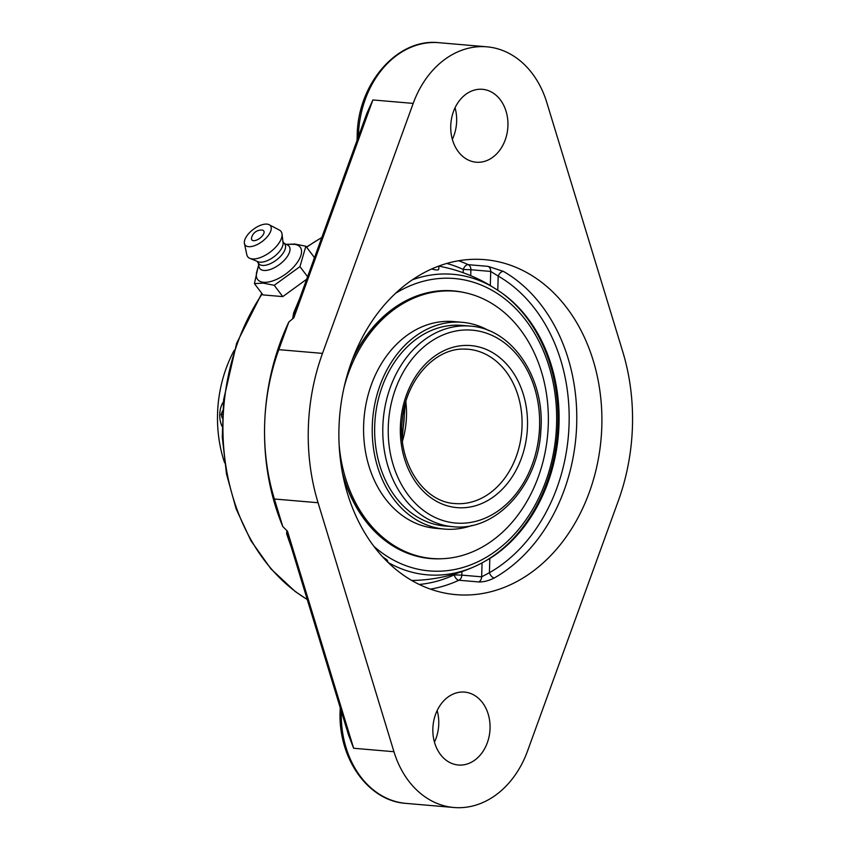 <?xml version="1.0" encoding="UTF-8"?>
<svg xmlns="http://www.w3.org/2000/svg" width="850" height="850" viewBox="0 0 850 850"><rect width="100%" height="100%" fill="white"/><g stroke="black" fill="none" stroke-linecap="round" stroke-linejoin="round"><path stroke-width="1.27" d="M299.529 298.892L293.686 312.768L292.772 317.836L293.176 318.368L294.026 317.294L293.388 317.539L293.569 316.179L295.917 308.858M288.777 538.889L287.364 533.779L287.661 531.792L286.875 530.644L286.609 533.747L291.476 547.761M287.491 531.229L282.784 526.554A207.315 161.798 -85.1 0 1 264.648 424.394A207.315 161.798 -85.1 0 1 288.851 321.969L293.824 317.858M618.29 500.926L527.584 750.911A92.926 72.526 -85.1 0 1 453.911 807.5A92.926 72.526 -85.1 0 1 393.954 751.719L318.059 502.733A190.623 148.761 -85.1 0 1 322.49 353.388L413.196 103.402A92.926 72.526 -85.1 0 1 481.684 46.612A92.926 72.526 -85.1 0 1 486.869 46.814A92.926 72.526 -85.1 0 1 546.826 102.595L622.721 351.581A190.623 148.761 -85.1 0 1 618.29 500.926M294.026 317.294L372.884 99.949L366.871 113.316L295.853 309.049M288.851 321.969L278.811 349.647A190.623 148.761 94.9 0 0 264.648 424.394A190.623 148.761 94.9 0 0 274.38 498.993L282.784 526.554M452.338 139.357A36.582 28.549 94.9 0 0 455.047 107.769M288.766 538.868L348.606 735.197L353.642 748.266L287.661 531.792M478.72 581.942A5.419 4.229 94.9 0 0 481.652 576.831L461.816 575.131A5.419 4.229 -85.1 0 1 458.883 580.242L478.72 581.942C483.629 582.069 488.846 580.741 494.36 577.936A168.119 131.208 94.9 0 0 576.693 424.214A168.119 131.208 94.9 0 0 503.455 271.416A5.419 3.188 -60.1 0 0 498.206 276.08L490.716 271.437A5.419 4.229 94.9 0 0 488.081 266.369L468.244 264.669A5.419 3.262 -65.1 0 0 463.271 269.471L463.176 272.733M482.067 562.87L481.652 576.831L489.398 572.719A5.419 2.986 -119.6 0 0 494.36 577.936M503.455 271.416L488.081 266.369M470.709 275.655L470.889 269.737L490.716 271.437L490.301 285.547L497.781 290.286A149.823 116.928 -85.1 0 1 503.752 294.387A149.823 116.928 -85.1 0 1 558.832 428.411A149.823 116.928 -85.1 0 1 489.823 558.514L484.128 561.733M387.961 562.328L387.345 560.267L386.017 559.141A149.823 116.928 -85.1 0 1 382.734 556.963M490.301 285.547A146.338 91.269 -90.3 0 0 486.784 283.454M601.811 426.36A168.119 131.208 -85.1 0 1 456.025 594.66A168.119 131.208 -85.1 0 1 338.969 427.954A168.119 131.208 -85.1 0 1 484.755 259.654A168.119 131.208 -85.1 0 1 601.811 426.36M434.446 742.146A36.582 28.549 94.9 0 0 437.155 710.558M462.527 692.017A36.582 28.549 -85.1 0 1 464.567 692.102A36.582 28.549 -85.1 0 1 489.897 730.989A36.582 28.549 -85.1 0 1 458.32 765A36.582 28.549 -85.1 0 1 432.905 727.419A36.582 28.549 -85.1 0 1 462.527 692.017M480.42 89.229A36.582 28.549 -85.1 0 1 482.46 89.314A36.582 28.549 -85.1 0 1 507.779 128.201A36.582 28.549 -85.1 0 1 476.212 162.212A36.582 28.549 -85.1 0 1 450.797 124.631A36.582 28.549 -85.1 0 1 480.42 89.229M257.943 267.697L254.416 283.613L263.319 283.135L274.231 285.313L299.954 266.624L305.851 246.224L294.929 244.046L287.162 244.311M306.669 279.236L282.774 296.608L262.958 294.908L254.416 283.613M282.774 296.608L274.231 285.313M313.777 259.654L314.394 257.507L305.851 246.224M307.583 276.707L299.954 266.624M286.131 244.311L292.974 244.322A26.722 12.633 142.9 0 1 294.259 244.375A26.722 12.633 142.9 0 1 295.577 264.754A26.722 12.633 142.9 0 1 263.596 282.285A26.722 12.633 142.9 0 1 256.817 271.681L258.676 265.094M262.427 235.79A7.448 3.517 142.9 0 1 255.085 240.561A7.448 3.517 142.9 0 1 251.536 238.064A9.86 9.86 0 0 1 262.055 230.106A7.448 3.517 142.9 0 1 262.427 235.79M284.219 243.366L287.523 245.002A18.402 8.702 142.9 0 1 284.495 260.015A18.402 8.702 142.9 0 1 263.893 270.459A18.402 8.702 142.9 0 1 258.963 266.613L258.283 262.99M282.922 241.655L284.761 244.077A16.267 7.682 142.9 0 1 279.395 257.497A16.267 7.682 142.9 0 1 262.459 265.434A16.267 7.682 142.9 0 1 258.825 263.712L256.987 261.279M269.184 224.729L279.363 230.074A20.91 9.881 142.9 0 1 282.041 234.058L283.061 242.824A16.267 7.682 142.9 0 1 275.304 255.691A16.267 7.682 142.9 0 1 259.994 262.161A16.267 7.682 142.9 0 1 258.071 261.726L249.911 258.368A20.91 9.881 142.9 0 1 246.808 254.713L244.428 243.461A15.906 7.512 142.9 0 1 251.621 230.722A15.906 7.512 142.9 0 1 266.911 224.113A15.906 7.512 142.9 0 1 269.184 224.729A15.906 7.512 142.9 0 1 266.401 237.724A15.906 7.512 142.9 0 1 248.667 246.67A15.906 7.512 142.9 0 1 244.428 243.461M282.041 234.058A20.91 9.881 142.9 0 1 272.064 250.601A20.91 9.881 142.9 0 1 252.386 258.931A20.91 9.881 142.9 0 1 249.911 258.368M224.602 462.772A116.163 90.652 -85.1 0 1 217.547 413.812A116.163 90.652 -85.1 0 1 234.26 350.211M401.901 434.616A77.435 60.435 94.9 0 0 404.249 415.926A77.435 60.435 94.9 0 0 404.175 408.149M442.425 558.705A134.343 104.837 -85.1 0 1 430.419 558.556A134.343 104.837 -85.1 0 1 342.763 474.544M352.697 358.732A134.343 104.837 -85.1 0 1 453.379 290.87A134.343 104.837 -85.1 0 1 465.237 292.772M442.595 290.658A134.343 104.837 -85.1 0 1 443.392 290.838M420.569 556.888A134.343 104.837 -85.1 0 1 419.751 556.931M388.067 562.434A150.811 117.693 94.9 0 0 435.604 575.153A150.811 117.693 94.9 0 0 475.692 566.058A150.811 117.693 94.9 0 0 557.186 436.294A150.811 117.693 94.9 0 0 501.532 292.793M492.288 286.801A150.811 117.693 94.9 0 0 444.539 273.966A150.811 117.693 94.9 0 0 412.303 279.841M438.388 266.209A3.719 3.719 0 0 1 438.515 269.641A3.581 0.744 -170.6 0 1 437.155 269.949A3.581 0.744 -170.6 0 1 432.193 269.025A3.581 0.744 -170.6 0 1 431.885 268.876M395.526 293.335A146.731 114.506 -85.1 0 1 537.317 338.172A146.731 114.506 -85.1 0 1 521.188 526.246A146.731 114.506 -85.1 0 1 373.83 546.284M470.124 326.092L461.986 325.401A100.672 78.561 94.9 0 0 446.505 326.017A100.672 78.561 94.9 0 0 374.638 428.878A100.672 78.561 94.9 0 0 444.784 526.001L452.922 526.702C496.315 531.771 538.475 484.925 540.844 430.525C545.264 378.176 512.189 328.493 470.124 326.092A100.672 78.561 94.9 0 0 464.504 325.869A100.672 78.561 94.9 0 0 382.829 426.87A100.672 78.561 94.9 0 0 452.922 526.702M488.824 330.629A103.764 80.984 94.9 0 0 462.251 322.309A103.764 80.984 94.9 0 0 446.293 322.957A103.764 80.984 94.9 0 0 372.215 428.974A103.764 80.984 94.9 0 0 444.518 529.082A103.764 80.984 94.9 0 0 460.477 528.445A103.764 80.984 94.9 0 0 472.111 525.417M339.15 445.007A134.119 104.677 94.9 0 0 431.991 558.482A134.119 104.677 94.9 0 0 452.614 557.653A134.119 104.677 94.9 0 0 548.367 420.612A134.119 104.677 94.9 0 0 454.909 291.21L453.358 291.082A134.119 104.677 94.9 0 0 432.735 291.911A134.119 104.677 94.9 0 0 351.9 360.836M342.337 472.334A134.119 104.677 94.9 0 0 430.44 558.344L431.991 558.482M454.909 291.21A134.119 104.677 94.9 0 0 434.286 292.049A134.119 104.677 94.9 0 0 344.101 387.228M462.251 322.309L453.613 321.566A103.764 80.984 94.9 0 0 437.654 322.214A103.764 80.984 94.9 0 0 363.577 428.23A103.764 80.984 94.9 0 0 435.88 528.349L444.518 529.082M222.264 418.147L221.106 414.524L222.434 414.513M221.106 414.524L222.657 410.667M222.094 426.434A18.275 11.401 89.7 0 1 219.746 414.407A18.275 11.401 89.7 0 1 223.401 401.88M307.233 599.463A198.783 155.136 -85.1 0 1 223.04 420.208A198.783 155.136 -85.1 0 1 262.183 293.877M306.638 247.254A198.783 155.136 -85.1 0 1 321.746 237.681M322.49 353.388L278.811 349.647M413.196 103.402L372.884 99.949M357.202 135.543L358.392 135.734A92.926 72.526 -85.1 0 1 433.776 42.5A92.926 72.526 -85.1 0 1 438.972 42.702C397.237 37.825 357.563 84.001 357.202 135.543L357.064 140.335M358.36 136.776L358.721 135.756M341.307 711.248L340.127 711.057C337.864 757.839 367.965 801.093 406.002 803.388A92.926 72.526 -85.1 0 1 341.307 711.248L341.307 711.248M393.954 751.719L353.642 748.266M497.781 290.286L498.206 276.08A162.701 126.969 -85.1 0 1 569.086 423.948A162.701 126.969 -85.1 0 1 489.398 572.719L489.823 558.514M446.771 263.447A162.701 126.969 -85.1 0 1 463.271 269.471L470.889 269.737A5.419 4.229 94.9 0 0 468.244 264.669A168.119 131.208 94.9 0 0 458.618 260.748M461.922 571.604L461.816 575.131L454.208 574.866A5.419 3.092 -114.9 0 0 458.883 580.242A168.119 131.208 94.9 0 1 430.461 589.135M454.229 574.069L454.208 574.866A162.701 126.969 -85.1 0 1 419.241 584.46M386.017 559.141L385.985 560.373M318.059 502.733L274.38 498.993M402.443 441.235A77.435 60.435 94.9 0 0 406.47 416.118A77.435 60.435 94.9 0 0 405.832 401.721M522.049 426.031A77.435 60.435 -85.1 0 1 454.899 503.551C423.098 502.127 396.961 461.465 402.348 419.22C405.822 380.354 434.733 348.266 463.951 349.074L468.138 349.244A77.435 60.435 -85.1 0 1 522.049 426.031M463.813 349.074A77.435 60.435 -85.1 0 1 468.138 349.244M466.342 345.408A81.313 63.453 94.9 0 0 400.371 426.987A81.313 63.453 94.9 0 0 461.518 507.801A81.313 63.453 94.9 0 0 527.489 426.222A81.313 63.453 94.9 0 0 466.342 345.408M466.799 329.949A96.794 75.544 -85.1 0 1 539.601 426.147A96.794 75.544 -85.1 0 1 461.061 523.26A96.794 75.544 -85.1 0 1 388.269 427.061A96.794 75.544 -85.1 0 1 466.799 329.949M307.275 599.569L295.205 591.504L270.969 568.937L250.899 540.685L236.151 508.959L226.504 474.056L222.286 437.208L223.624 399.734L236.619 343.315L261.811 293.388M306.478 247.053L321.831 237.447M340.223 707.689L340.127 711.057M453.911 807.5L406.002 803.388M486.869 46.814L438.972 42.702M402.22 439.057L405.237 403.824M411.74 580.465A158.536 158.536 0 0 0 475.692 566.058M490.301 285.483A158.536 158.536 0 0 0 438.696 266.103"/></g></svg>
